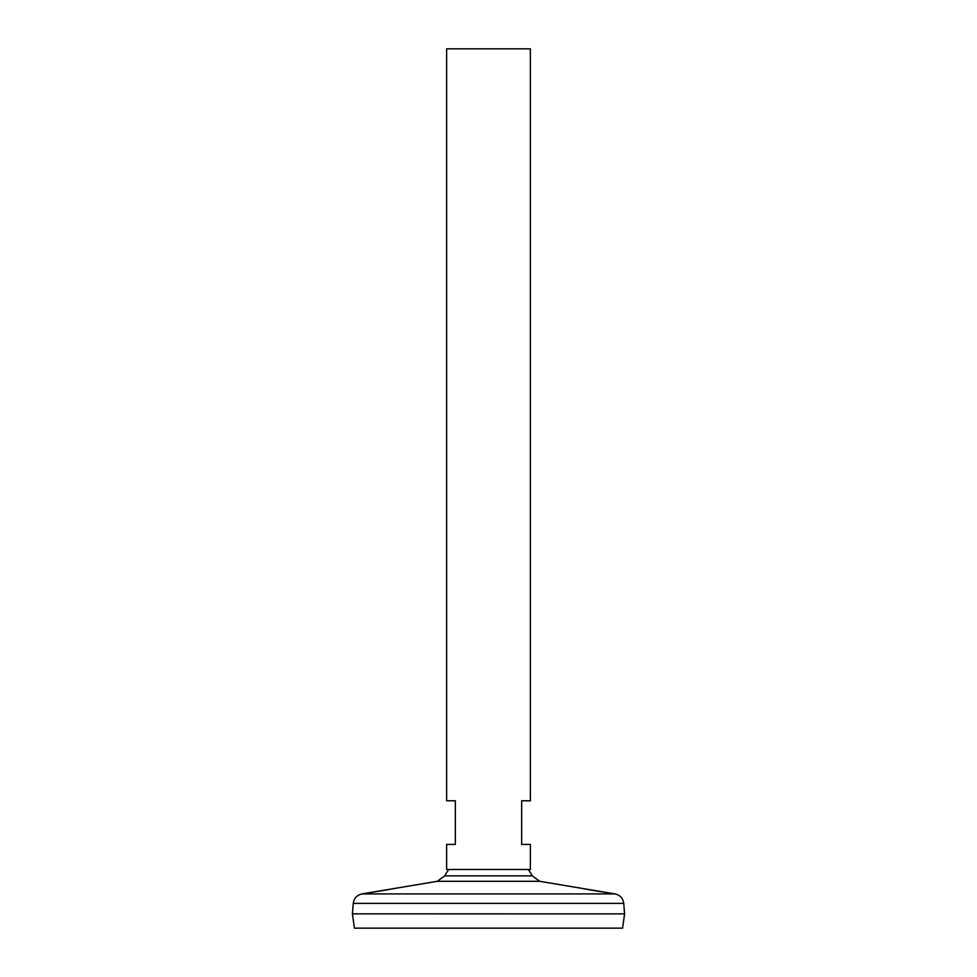 <?xml version="1.0" encoding="UTF-8"?>
<svg xmlns="http://www.w3.org/2000/svg" width="977" height="977" viewBox="0 0 977 977"><rect width="100%" height="100%" fill="white"/><g stroke="black" fill="none" stroke-linecap="round" stroke-linejoin="round"><path stroke-width="1.47" d="M530.377 869.481L446.623 869.481L446.623 844.409L455.355 844.409L455.355 800.786L446.623 800.786L446.623 48.85L530.377 48.85L530.377 800.786L521.645 800.786L521.645 844.409L530.377 844.409L530.377 869.481M444.767 875.868L437.232 881.315L539.768 881.315L532.233 875.868L444.767 875.868A49.436 49.436 0 0 1 448.785 869.481M368.182 892.905L387.649 889.754M388.87 889.534L390.434 889.253M392.278 888.911L394.158 888.557M395.6 888.276L361.978 893.906L615.021 893.906L539.768 881.315M584.051 888.789L594.712 890.682M595.494 890.804L610.576 893.161M582.451 888.484L583.086 888.606M353.271 903.371L352.416 913.849L354.419 928.15L622.581 928.15L624.584 913.874L352.416 913.849L624.584 913.874L623.729 903.371L353.271 903.371C354.016 898.242 356.923 895.079 361.978 893.906M532.233 875.868A49.436 49.436 0 0 0 528.215 869.481M437.232 881.315L395.673 888.264M623.729 903.371C622.984 898.242 620.077 895.079 615.021 893.906"/></g></svg>
